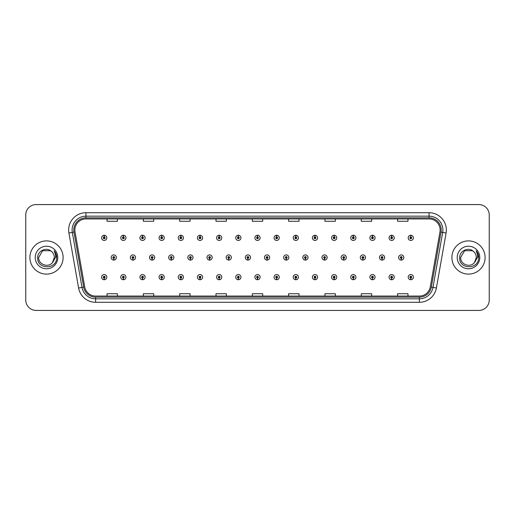 <?xml version="1.0" encoding="UTF-8"?>
<svg xmlns="http://www.w3.org/2000/svg" width="515" height="515" viewBox="0 0 515 515"><rect width="100%" height="100%" fill="white"/><g stroke="black" fill="none" stroke-linecap="round" stroke-linejoin="round"><path stroke-width="0.77" d="M123.323 278.01L123.246 279.742A2.594 2.594 0 0 0 123.478 279.742L123.4 278.01A0.863 0.863 0 0 0 124.224 277.147A0.863 0.863 0 0 0 123.362 276.285A0.863 0.863 0 0 0 122.499 277.147A0.863 0.863 0 0 0 123.323 278.01L123.349 277.495A0.348 0.348 0 0 1 123.014 277.147A0.348 0.348 0 0 1 123.362 276.8A0.348 0.348 0 0 1 123.709 277.147A0.348 0.348 0 0 1 123.375 277.495L123.4 278.01M142.488 278.01L142.41 279.742A2.594 2.594 0 0 0 142.636 279.742L142.565 278.01A0.863 0.863 0 0 0 143.389 277.147A0.863 0.863 0 0 0 142.526 276.285A0.863 0.863 0 0 0 141.657 277.147A0.863 0.863 0 0 0 142.488 278.01L142.507 277.495A0.348 0.348 0 0 1 142.179 277.147A0.348 0.348 0 0 1 142.526 276.8A0.348 0.348 0 0 1 142.867 277.147A0.348 0.348 0 0 1 142.539 277.495L142.565 278.01M161.652 278.01L161.575 279.742A2.594 2.594 0 0 0 161.8 279.742L161.723 278.01A0.863 0.863 0 0 0 162.553 277.147A0.863 0.863 0 0 0 161.684 276.285A0.863 0.863 0 0 0 160.822 277.147A0.863 0.863 0 0 0 161.652 278.01L161.671 277.495A0.348 0.348 0 0 1 161.343 277.147A0.348 0.348 0 0 1 161.684 276.8A0.348 0.348 0 0 1 162.032 277.147A0.348 0.348 0 0 1 161.704 277.495L161.723 278.01M180.81 278.01L180.739 279.742A2.594 2.594 0 0 0 180.965 279.742L180.887 278.01A0.863 0.863 0 0 0 181.711 277.147A0.863 0.863 0 0 0 180.849 276.285A0.863 0.863 0 0 0 179.986 277.147A0.863 0.863 0 0 0 180.81 278.01L180.836 277.495A0.348 0.348 0 0 1 180.501 277.147A0.348 0.348 0 0 1 180.849 276.8A0.348 0.348 0 0 1 181.196 277.147A0.348 0.348 0 0 1 180.862 277.495L180.887 278.01M199.975 278.01L199.897 279.742A2.594 2.594 0 0 0 200.123 279.742L200.052 278.01A0.863 0.863 0 0 0 200.876 277.147A0.863 0.863 0 0 0 200.013 276.285A0.863 0.863 0 0 0 199.151 277.147A0.863 0.863 0 0 0 199.975 278.01L200 277.495A0.348 0.348 0 0 1 199.666 277.147A0.348 0.348 0 0 1 200.013 276.8A0.348 0.348 0 0 1 200.361 277.147A0.348 0.348 0 0 1 200.026 277.495L200.052 278.01M219.139 278.01L219.062 279.742A2.594 2.594 0 0 0 219.287 279.742L219.21 278.01A0.863 0.863 0 0 0 220.04 277.147A0.863 0.863 0 0 0 219.178 276.285A0.863 0.863 0 0 0 218.309 277.147A0.863 0.863 0 0 0 219.139 278.01L219.158 277.495A0.348 0.348 0 0 1 218.83 277.147A0.348 0.348 0 0 1 219.178 276.8A0.348 0.348 0 0 1 219.519 277.147A0.348 0.348 0 0 1 219.19 277.495L219.21 278.01M238.297 278.01L238.226 279.742A2.594 2.594 0 0 0 238.451 279.742L238.374 278.01A0.863 0.863 0 0 0 239.205 277.147A0.863 0.863 0 0 0 238.336 276.285A0.863 0.863 0 0 0 237.473 277.147A0.863 0.863 0 0 0 238.297 278.01L238.323 277.495A0.348 0.348 0 0 1 237.994 277.147A0.348 0.348 0 0 1 238.336 276.8A0.348 0.348 0 0 1 238.683 277.147A0.348 0.348 0 0 1 238.355 277.495L238.374 278.01M257.461 278.01L257.384 279.742A2.594 2.594 0 0 0 257.616 279.742L257.539 278.01A0.863 0.863 0 0 0 258.363 277.147A0.863 0.863 0 0 0 257.5 276.285A0.863 0.863 0 0 0 256.637 277.147A0.863 0.863 0 0 0 257.461 278.01L257.487 277.495A0.348 0.348 0 0 1 257.152 277.147A0.348 0.348 0 0 1 257.5 276.8A0.348 0.348 0 0 1 257.848 277.147A0.348 0.348 0 0 1 257.513 277.495L257.539 278.01M276.626 278.01L276.549 279.742A2.594 2.594 0 0 0 276.774 279.742L276.703 278.01A0.863 0.863 0 0 0 277.527 277.147A0.863 0.863 0 0 0 276.664 276.285A0.863 0.863 0 0 0 275.795 277.147A0.863 0.863 0 0 0 276.626 278.01L276.645 277.495A0.348 0.348 0 0 1 276.317 277.147A0.348 0.348 0 0 1 276.664 276.8A0.348 0.348 0 0 1 277.006 277.147A0.348 0.348 0 0 1 276.677 277.495L276.703 278.01M295.79 278.01L295.713 279.742A2.594 2.594 0 0 0 295.938 279.742L295.861 278.01A0.863 0.863 0 0 0 296.692 277.147A0.863 0.863 0 0 0 295.822 276.285A0.863 0.863 0 0 0 294.96 277.147A0.863 0.863 0 0 0 295.79 278.01L295.81 277.495A0.348 0.348 0 0 1 295.481 277.147A0.348 0.348 0 0 1 295.822 276.8A0.348 0.348 0 0 1 296.17 277.147A0.348 0.348 0 0 1 295.842 277.495L295.861 278.01M314.948 278.01L314.877 279.742A2.594 2.594 0 0 0 315.103 279.742L315.026 278.01A0.863 0.863 0 0 0 315.85 277.147A0.863 0.863 0 0 0 314.987 276.285A0.863 0.863 0 0 0 314.124 277.147A0.863 0.863 0 0 0 314.948 278.01L314.974 277.495A0.348 0.348 0 0 1 314.639 277.147A0.348 0.348 0 0 1 314.987 276.8A0.348 0.348 0 0 1 315.334 277.147A0.348 0.348 0 0 1 315 277.495L315.026 278.01M334.113 278.01L334.035 279.742A2.594 2.594 0 0 0 334.261 279.742L334.19 278.01A0.863 0.863 0 0 0 335.014 277.147A0.863 0.863 0 0 0 334.151 276.285A0.863 0.863 0 0 0 333.289 277.147A0.863 0.863 0 0 0 334.113 278.01L334.138 277.495A0.348 0.348 0 0 1 333.804 277.147A0.348 0.348 0 0 1 334.151 276.8A0.348 0.348 0 0 1 334.499 277.147A0.348 0.348 0 0 1 334.164 277.495L334.19 278.01M353.277 278.01L353.2 279.742A2.594 2.594 0 0 0 353.425 279.742L353.348 278.01A0.863 0.863 0 0 0 354.178 277.147A0.863 0.863 0 0 0 353.316 276.285A0.863 0.863 0 0 0 352.447 277.147A0.863 0.863 0 0 0 353.277 278.01L353.296 277.495A0.348 0.348 0 0 1 352.968 277.147A0.348 0.348 0 0 1 353.316 276.8A0.348 0.348 0 0 1 353.657 277.147A0.348 0.348 0 0 1 353.329 277.495L353.348 278.01M372.435 278.01L372.364 279.742A2.594 2.594 0 0 0 372.59 279.742L372.512 278.01A0.863 0.863 0 0 0 373.343 277.147A0.863 0.863 0 0 0 372.474 276.285A0.863 0.863 0 0 0 371.611 277.147A0.863 0.863 0 0 0 372.435 278.01L372.461 277.495A0.348 0.348 0 0 1 372.133 277.147A0.348 0.348 0 0 1 372.474 276.8A0.348 0.348 0 0 1 372.821 277.147A0.348 0.348 0 0 1 372.493 277.495L372.512 278.01M391.6 278.01L391.522 279.742A2.594 2.594 0 0 0 391.754 279.742L391.677 278.01A0.863 0.863 0 0 0 392.501 277.147A0.863 0.863 0 0 0 391.638 276.285A0.863 0.863 0 0 0 390.776 277.147A0.863 0.863 0 0 0 391.6 278.01L391.625 277.495A0.348 0.348 0 0 1 391.291 277.147A0.348 0.348 0 0 1 391.638 276.8A0.348 0.348 0 0 1 391.986 277.147A0.348 0.348 0 0 1 391.651 277.495L391.677 278.01M410.764 278.01L410.687 279.742A2.594 2.594 0 0 0 410.912 279.742L410.841 278.01A0.863 0.863 0 0 0 411.665 277.147A0.863 0.863 0 0 0 410.803 276.285A0.863 0.863 0 0 0 409.934 277.147A0.863 0.863 0 0 0 410.764 278.01L410.783 277.495A0.348 0.348 0 0 1 410.455 277.147A0.348 0.348 0 0 1 410.803 276.8A0.348 0.348 0 0 1 411.144 277.147A0.348 0.348 0 0 1 410.815 277.495L410.841 278.01M104.159 278.01L104.088 279.742A2.594 2.594 0 0 0 104.313 279.742L104.236 278.01A0.863 0.863 0 0 0 105.066 277.147A0.863 0.863 0 0 0 104.197 276.285A0.863 0.863 0 0 0 103.335 277.147A0.863 0.863 0 0 0 104.159 278.01L104.185 277.495A0.348 0.348 0 0 1 103.856 277.147A0.348 0.348 0 0 1 104.197 276.8A0.348 0.348 0 0 1 104.545 277.147A0.348 0.348 0 0 1 104.217 277.495L104.236 278.01M132.902 258.363L132.831 260.094A2.594 2.594 0 0 0 133.057 260.094L132.979 258.363A0.863 0.863 0 0 0 133.81 257.5A0.863 0.863 0 0 0 132.941 256.637A0.863 0.863 0 0 0 132.078 257.5A0.863 0.863 0 0 0 132.902 258.363L132.928 257.848A0.348 0.348 0 0 1 132.6 257.5A0.348 0.348 0 0 1 132.941 257.152A0.348 0.348 0 0 1 133.288 257.5A0.348 0.348 0 0 1 132.96 257.848L132.979 258.363M152.067 258.363L151.989 260.094A2.594 2.594 0 0 0 152.221 260.094L152.144 258.363A0.863 0.863 0 0 0 152.968 257.5A0.863 0.863 0 0 0 152.105 256.637A0.863 0.863 0 0 0 151.243 257.5A0.863 0.863 0 0 0 152.067 258.363L152.092 257.848A0.348 0.348 0 0 1 151.758 257.5A0.348 0.348 0 0 1 152.105 257.152A0.348 0.348 0 0 1 152.453 257.5A0.348 0.348 0 0 1 152.118 257.848L152.144 258.363M171.231 258.363L171.154 260.094A2.594 2.594 0 0 0 171.379 260.094L171.308 258.363A0.863 0.863 0 0 0 172.132 257.5A0.863 0.863 0 0 0 171.27 256.637A0.863 0.863 0 0 0 170.401 257.5A0.863 0.863 0 0 0 171.231 258.363L171.25 257.848A0.348 0.348 0 0 1 170.922 257.5A0.348 0.348 0 0 1 171.27 257.152A0.348 0.348 0 0 1 171.617 257.5A0.348 0.348 0 0 1 171.283 257.848L171.308 258.363M190.395 258.363L190.318 260.094A2.594 2.594 0 0 0 190.544 260.094L190.466 258.363A0.863 0.863 0 0 0 191.297 257.5A0.863 0.863 0 0 0 190.428 256.637A0.863 0.863 0 0 0 189.565 257.5A0.863 0.863 0 0 0 190.395 258.363L190.415 257.848A0.348 0.348 0 0 1 190.087 257.5A0.348 0.348 0 0 1 190.428 257.152A0.348 0.348 0 0 1 190.775 257.5A0.348 0.348 0 0 1 190.447 257.848L190.466 258.363M209.554 258.363L209.483 260.094A2.594 2.594 0 0 0 209.708 260.094L209.631 258.363A0.863 0.863 0 0 0 210.461 257.5A0.863 0.863 0 0 0 209.592 256.637A0.863 0.863 0 0 0 208.73 257.5A0.863 0.863 0 0 0 209.554 258.363L209.579 257.848A0.348 0.348 0 0 1 209.245 257.5A0.348 0.348 0 0 1 209.592 257.152A0.348 0.348 0 0 1 209.94 257.5A0.348 0.348 0 0 1 209.611 257.848L209.631 258.363M228.718 258.363L228.641 260.094A2.594 2.594 0 0 0 228.872 260.094L228.795 258.363A0.863 0.863 0 0 0 229.619 257.5A0.863 0.863 0 0 0 228.757 256.637A0.863 0.863 0 0 0 227.894 257.5A0.863 0.863 0 0 0 228.718 258.363L228.744 257.848A0.348 0.348 0 0 1 228.409 257.5A0.348 0.348 0 0 1 228.757 257.152A0.348 0.348 0 0 1 229.104 257.5A0.348 0.348 0 0 1 228.769 257.848L228.795 258.363M247.882 258.363L247.805 260.094A2.594 2.594 0 0 0 248.03 260.094L247.96 258.363A0.863 0.863 0 0 0 248.784 257.5A0.863 0.863 0 0 0 247.921 256.637A0.863 0.863 0 0 0 247.052 257.5A0.863 0.863 0 0 0 247.882 258.363L247.902 257.848A0.348 0.348 0 0 1 247.573 257.5A0.348 0.348 0 0 1 247.921 257.152A0.348 0.348 0 0 1 248.262 257.5A0.348 0.348 0 0 1 247.934 257.848L247.96 258.363M267.04 258.363L266.97 260.094A2.594 2.594 0 0 0 267.195 260.094L267.118 258.363A0.863 0.863 0 0 0 267.948 257.5A0.863 0.863 0 0 0 267.079 256.637A0.863 0.863 0 0 0 266.216 257.5A0.863 0.863 0 0 0 267.04 258.363L267.066 257.848A0.348 0.348 0 0 1 266.738 257.5A0.348 0.348 0 0 1 267.079 257.152A0.348 0.348 0 0 1 267.427 257.5A0.348 0.348 0 0 1 267.098 257.848L267.118 258.363M286.205 258.363L286.128 260.094A2.594 2.594 0 0 0 286.359 260.094L286.282 258.363A0.863 0.863 0 0 0 287.106 257.5A0.863 0.863 0 0 0 286.243 256.637A0.863 0.863 0 0 0 285.381 257.5A0.863 0.863 0 0 0 286.205 258.363L286.231 257.848A0.348 0.348 0 0 1 285.896 257.5A0.348 0.348 0 0 1 286.243 257.152A0.348 0.348 0 0 1 286.591 257.5A0.348 0.348 0 0 1 286.256 257.848L286.282 258.363M305.369 258.363L305.292 260.094A2.594 2.594 0 0 0 305.517 260.094L305.447 258.363A0.863 0.863 0 0 0 306.271 257.5A0.863 0.863 0 0 0 305.408 256.637A0.863 0.863 0 0 0 304.539 257.5A0.863 0.863 0 0 0 305.369 258.363L305.389 257.848A0.348 0.348 0 0 1 305.06 257.5A0.348 0.348 0 0 1 305.408 257.152A0.348 0.348 0 0 1 305.755 257.5A0.348 0.348 0 0 1 305.421 257.848L305.447 258.363M324.534 258.363L324.456 260.094A2.594 2.594 0 0 0 324.682 260.094L324.605 258.363A0.863 0.863 0 0 0 325.435 257.5A0.863 0.863 0 0 0 324.572 256.637A0.863 0.863 0 0 0 323.703 257.5A0.863 0.863 0 0 0 324.534 258.363L324.553 257.848A0.348 0.348 0 0 1 324.225 257.5A0.348 0.348 0 0 1 324.572 257.152A0.348 0.348 0 0 1 324.914 257.5A0.348 0.348 0 0 1 324.585 257.848L324.605 258.363M343.692 258.363L343.621 260.094A2.594 2.594 0 0 0 343.846 260.094L343.769 258.363A0.863 0.863 0 0 0 344.599 257.5A0.863 0.863 0 0 0 343.73 256.637A0.863 0.863 0 0 0 342.868 257.5A0.863 0.863 0 0 0 343.692 258.363L343.717 257.848A0.348 0.348 0 0 1 343.383 257.5A0.348 0.348 0 0 1 343.73 257.152A0.348 0.348 0 0 1 344.078 257.5A0.348 0.348 0 0 1 343.75 257.848L343.769 258.363M362.856 258.363L362.779 260.094A2.594 2.594 0 0 0 363.011 260.094L362.933 258.363A0.863 0.863 0 0 0 363.757 257.5A0.863 0.863 0 0 0 362.895 256.637A0.863 0.863 0 0 0 362.032 257.5A0.863 0.863 0 0 0 362.856 258.363L362.882 257.848A0.348 0.348 0 0 1 362.547 257.5A0.348 0.348 0 0 1 362.895 257.152A0.348 0.348 0 0 1 363.242 257.5A0.348 0.348 0 0 1 362.908 257.848L362.933 258.363M382.021 258.363L381.943 260.094A2.594 2.594 0 0 0 382.169 260.094L382.098 258.363A0.863 0.863 0 0 0 382.922 257.5A0.863 0.863 0 0 0 382.059 256.637A0.863 0.863 0 0 0 381.19 257.5A0.863 0.863 0 0 0 382.021 258.363L382.04 257.848A0.348 0.348 0 0 1 381.712 257.5A0.348 0.348 0 0 1 382.059 257.152A0.348 0.348 0 0 1 382.4 257.5A0.348 0.348 0 0 1 382.072 257.848L382.098 258.363M401.185 258.363L401.108 260.094A2.594 2.594 0 0 0 401.333 260.094L401.256 258.363A0.863 0.863 0 0 0 402.086 257.5A0.863 0.863 0 0 0 401.217 256.637A0.863 0.863 0 0 0 400.355 257.5A0.863 0.863 0 0 0 401.185 258.363L401.204 257.848A0.348 0.348 0 0 1 400.876 257.5A0.348 0.348 0 0 1 401.217 257.152A0.348 0.348 0 0 1 401.565 257.5A0.348 0.348 0 0 1 401.237 257.848L401.256 258.363M113.744 258.363L113.667 260.094A2.594 2.594 0 0 0 113.892 260.094L113.815 258.363A0.863 0.863 0 0 0 114.645 257.5A0.863 0.863 0 0 0 113.783 256.637A0.863 0.863 0 0 0 112.914 257.5A0.863 0.863 0 0 0 113.744 258.363L113.764 257.848A0.348 0.348 0 0 1 113.435 257.5A0.348 0.348 0 0 1 113.783 257.152A0.348 0.348 0 0 1 114.124 257.5A0.348 0.348 0 0 1 113.796 257.848L113.815 258.363M123.4 236.99L123.478 235.258A2.594 2.594 0 0 0 123.246 235.258L123.323 236.99A0.863 0.863 0 0 0 122.499 237.853A0.863 0.863 0 0 0 123.362 238.715A0.863 0.863 0 0 0 124.224 237.853A0.863 0.863 0 0 0 123.4 236.99L123.375 237.505A0.348 0.348 0 0 1 123.709 237.853A0.348 0.348 0 0 1 123.362 238.2A0.348 0.348 0 0 1 123.014 237.853A0.348 0.348 0 0 1 123.349 237.505L123.323 236.99M142.565 236.99L142.636 235.258A2.594 2.594 0 0 0 142.41 235.258L142.488 236.99A0.863 0.863 0 0 0 141.657 237.853A0.863 0.863 0 0 0 142.526 238.715A0.863 0.863 0 0 0 143.389 237.853A0.863 0.863 0 0 0 142.565 236.99L142.539 237.505A0.348 0.348 0 0 1 142.867 237.853A0.348 0.348 0 0 1 142.526 238.2A0.348 0.348 0 0 1 142.179 237.853A0.348 0.348 0 0 1 142.507 237.505L142.488 236.99M161.723 236.99L161.8 235.258A2.594 2.594 0 0 0 161.575 235.258L161.652 236.99A0.863 0.863 0 0 0 160.822 237.853A0.863 0.863 0 0 0 161.684 238.715A0.863 0.863 0 0 0 162.553 237.853A0.863 0.863 0 0 0 161.723 236.99L161.704 237.505A0.348 0.348 0 0 1 162.032 237.853A0.348 0.348 0 0 1 161.684 238.2A0.348 0.348 0 0 1 161.343 237.853A0.348 0.348 0 0 1 161.671 237.505L161.652 236.99M180.887 236.99L180.965 235.258A2.594 2.594 0 0 0 180.739 235.258L180.81 236.99A0.863 0.863 0 0 0 179.986 237.853A0.863 0.863 0 0 0 180.849 238.715A0.863 0.863 0 0 0 181.711 237.853A0.863 0.863 0 0 0 180.887 236.99L180.862 237.505A0.348 0.348 0 0 1 181.196 237.853A0.348 0.348 0 0 1 180.849 238.2A0.348 0.348 0 0 1 180.501 237.853A0.348 0.348 0 0 1 180.836 237.505L180.81 236.99M200.052 236.99L200.123 235.258A2.594 2.594 0 0 0 199.897 235.258L199.975 236.99A0.863 0.863 0 0 0 199.151 237.853A0.863 0.863 0 0 0 200.013 238.715A0.863 0.863 0 0 0 200.876 237.853A0.863 0.863 0 0 0 200.052 236.99L200.026 237.505A0.348 0.348 0 0 1 200.361 237.853A0.348 0.348 0 0 1 200.013 238.2A0.348 0.348 0 0 1 199.666 237.853A0.348 0.348 0 0 1 200 237.505L199.975 236.99M219.21 236.99L219.287 235.258A2.594 2.594 0 0 0 219.062 235.258L219.139 236.99A0.863 0.863 0 0 0 218.309 237.853A0.863 0.863 0 0 0 219.178 238.715A0.863 0.863 0 0 0 220.04 237.853A0.863 0.863 0 0 0 219.21 236.99L219.19 237.505A0.348 0.348 0 0 1 219.519 237.853A0.348 0.348 0 0 1 219.178 238.2A0.348 0.348 0 0 1 218.83 237.853A0.348 0.348 0 0 1 219.158 237.505L219.139 236.99M238.374 236.99L238.451 235.258A2.594 2.594 0 0 0 238.226 235.258L238.297 236.99A0.863 0.863 0 0 0 237.473 237.853A0.863 0.863 0 0 0 238.336 238.715A0.863 0.863 0 0 0 239.205 237.853A0.863 0.863 0 0 0 238.374 236.99L238.355 237.505A0.348 0.348 0 0 1 238.683 237.853A0.348 0.348 0 0 1 238.336 238.2A0.348 0.348 0 0 1 237.994 237.853A0.348 0.348 0 0 1 238.323 237.505L238.297 236.99M257.539 236.99L257.616 235.258A2.594 2.594 0 0 0 257.384 235.258L257.461 236.99A0.863 0.863 0 0 0 256.637 237.853A0.863 0.863 0 0 0 257.5 238.715A0.863 0.863 0 0 0 258.363 237.853A0.863 0.863 0 0 0 257.539 236.99L257.513 237.505A0.348 0.348 0 0 1 257.848 237.853A0.348 0.348 0 0 1 257.5 238.2A0.348 0.348 0 0 1 257.152 237.853A0.348 0.348 0 0 1 257.487 237.505L257.461 236.99M276.703 236.99L276.774 235.258A2.594 2.594 0 0 0 276.549 235.258L276.626 236.99A0.863 0.863 0 0 0 275.795 237.853A0.863 0.863 0 0 0 276.664 238.715A0.863 0.863 0 0 0 277.527 237.853A0.863 0.863 0 0 0 276.703 236.99L276.677 237.505A0.348 0.348 0 0 1 277.006 237.853A0.348 0.348 0 0 1 276.664 238.2A0.348 0.348 0 0 1 276.317 237.853A0.348 0.348 0 0 1 276.645 237.505L276.626 236.99M295.861 236.99L295.938 235.258A2.594 2.594 0 0 0 295.713 235.258L295.79 236.99A0.863 0.863 0 0 0 294.96 237.853A0.863 0.863 0 0 0 295.822 238.715A0.863 0.863 0 0 0 296.692 237.853A0.863 0.863 0 0 0 295.861 236.99L295.842 237.505A0.348 0.348 0 0 1 296.17 237.853A0.348 0.348 0 0 1 295.822 238.2A0.348 0.348 0 0 1 295.481 237.853A0.348 0.348 0 0 1 295.81 237.505L295.79 236.99M315.026 236.99L315.103 235.258A2.594 2.594 0 0 0 314.877 235.258L314.948 236.99A0.863 0.863 0 0 0 314.124 237.853A0.863 0.863 0 0 0 314.987 238.715A0.863 0.863 0 0 0 315.85 237.853A0.863 0.863 0 0 0 315.026 236.99L315 237.505A0.348 0.348 0 0 1 315.334 237.853A0.348 0.348 0 0 1 314.987 238.2A0.348 0.348 0 0 1 314.639 237.853A0.348 0.348 0 0 1 314.974 237.505L314.948 236.99M334.19 236.99L334.261 235.258A2.594 2.594 0 0 0 334.035 235.258L334.113 236.99A0.863 0.863 0 0 0 333.289 237.853A0.863 0.863 0 0 0 334.151 238.715A0.863 0.863 0 0 0 335.014 237.853A0.863 0.863 0 0 0 334.19 236.99L334.164 237.505A0.348 0.348 0 0 1 334.499 237.853A0.348 0.348 0 0 1 334.151 238.2A0.348 0.348 0 0 1 333.804 237.853A0.348 0.348 0 0 1 334.138 237.505L334.113 236.99M353.348 236.99L353.425 235.258A2.594 2.594 0 0 0 353.2 235.258L353.277 236.99A0.863 0.863 0 0 0 352.447 237.853A0.863 0.863 0 0 0 353.316 238.715A0.863 0.863 0 0 0 354.178 237.853A0.863 0.863 0 0 0 353.348 236.99L353.329 237.505A0.348 0.348 0 0 1 353.657 237.853A0.348 0.348 0 0 1 353.316 238.2A0.348 0.348 0 0 1 352.968 237.853A0.348 0.348 0 0 1 353.296 237.505L353.277 236.99M372.512 236.99L372.59 235.258A2.594 2.594 0 0 0 372.364 235.258L372.435 236.99A0.863 0.863 0 0 0 371.611 237.853A0.863 0.863 0 0 0 372.474 238.715A0.863 0.863 0 0 0 373.343 237.853A0.863 0.863 0 0 0 372.512 236.99L372.493 237.505A0.348 0.348 0 0 1 372.821 237.853A0.348 0.348 0 0 1 372.474 238.2A0.348 0.348 0 0 1 372.133 237.853A0.348 0.348 0 0 1 372.461 237.505L372.435 236.99M391.677 236.99L391.754 235.258A2.594 2.594 0 0 0 391.522 235.258L391.6 236.99A0.863 0.863 0 0 0 390.776 237.853A0.863 0.863 0 0 0 391.638 238.715A0.863 0.863 0 0 0 392.501 237.853A0.863 0.863 0 0 0 391.677 236.99L391.651 237.505A0.348 0.348 0 0 1 391.986 237.853A0.348 0.348 0 0 1 391.638 238.2A0.348 0.348 0 0 1 391.291 237.853A0.348 0.348 0 0 1 391.625 237.505L391.6 236.99M410.841 236.99L410.912 235.258A2.594 2.594 0 0 0 410.687 235.258L410.764 236.99A0.863 0.863 0 0 0 409.934 237.853A0.863 0.863 0 0 0 410.803 238.715A0.863 0.863 0 0 0 411.665 237.853A0.863 0.863 0 0 0 410.841 236.99L410.815 237.505A0.348 0.348 0 0 1 411.144 237.853A0.348 0.348 0 0 1 410.803 238.2A0.348 0.348 0 0 1 410.455 237.853A0.348 0.348 0 0 1 410.783 237.505L410.764 236.99M104.236 236.99L104.313 235.258A2.594 2.594 0 0 0 104.088 235.258L104.159 236.99A0.863 0.863 0 0 0 103.335 237.853A0.863 0.863 0 0 0 104.197 238.715A0.863 0.863 0 0 0 105.066 237.853A0.863 0.863 0 0 0 104.236 236.99L104.217 237.505A0.348 0.348 0 0 1 104.545 237.853A0.348 0.348 0 0 1 104.197 238.2A0.348 0.348 0 0 1 103.856 237.853A0.348 0.348 0 0 1 104.185 237.505L104.159 236.99M29.902 257.5A16.602 16.602 0 0 0 46.505 274.102A16.602 16.602 0 0 0 63.107 257.5A16.602 16.602 0 0 0 46.505 240.898A16.602 16.602 0 0 0 29.902 257.5A16.602 16.602 0 0 0 46.505 274.102A16.602 16.602 0 0 0 63.107 257.5A16.602 16.602 0 0 0 46.505 240.898A16.602 16.602 0 0 0 29.902 257.5M451.893 257.5A16.602 16.602 0 0 0 468.496 274.102A16.602 16.602 0 0 0 485.098 257.5A16.602 16.602 0 0 0 468.496 240.898A16.602 16.602 0 0 0 451.893 257.5A16.602 16.602 0 0 0 468.496 274.102A16.602 16.602 0 0 0 485.098 257.5A16.602 16.602 0 0 0 468.496 240.898A16.602 16.602 0 0 0 451.893 257.5M74.868 229.999A11.066 11.066 0 0 1 85.934 218.933L429.066 218.933A11.066 11.066 0 0 1 439.965 231.924L430.27 286.919A11.066 11.066 0 0 1 419.365 296.067L95.636 296.067A11.066 11.066 0 0 1 84.73 286.919L75.036 231.924A11.066 11.066 0 0 1 74.868 229.999M73.793 229.999A12.141 12.141 0 0 0 73.98 232.111L83.675 287.106A12.141 12.141 0 0 0 95.636 297.142L419.365 297.142A12.141 12.141 0 0 0 431.325 287.106L441.02 232.111A12.141 12.141 0 0 0 429.066 217.858L85.934 217.858A12.141 12.141 0 0 0 73.793 229.999M68.907 233.005A17.298 17.298 0 0 1 85.934 212.708L429.066 212.708A17.298 17.298 0 0 1 446.093 233.005L436.398 288.001A17.298 17.298 0 0 1 419.365 302.292L95.636 302.292A17.298 17.298 0 0 1 78.602 288.001L68.907 233.005L72.312 232.407A13.834 13.834 0 0 1 85.934 216.165L429.066 216.165A13.834 13.834 0 0 1 442.688 232.407L432.993 287.402A13.834 13.834 0 0 1 419.365 298.835L95.636 298.835A13.834 13.834 0 0 1 82.007 287.402L72.312 232.407A13.834 13.834 0 0 1 72.1 229.999M489.25 214.955A10.377 10.377 0 0 0 478.873 204.577L36.127 204.577A10.377 10.377 0 0 0 25.75 214.955L25.75 300.045A10.377 10.377 0 0 0 36.127 310.423L478.873 310.423A10.377 10.377 0 0 0 489.25 300.045L489.25 214.955L489.25 300.045M252.311 218.933L252.311 221.276L262.689 221.276L262.689 218.933M215.991 218.933L215.991 221.276L226.368 221.276L226.368 218.933M179.671 218.933L179.671 221.276L190.048 221.276L190.048 218.933M143.357 218.933L143.357 221.276L153.734 221.276L153.734 218.933M107.036 218.933L107.036 221.276L117.414 221.276L117.414 218.933M288.632 218.933L288.632 221.276L299.009 221.276L299.009 218.933M324.952 218.933L324.952 221.276L335.329 221.276L335.329 218.933M361.266 218.933L361.266 221.276L371.643 221.276L371.643 218.933M397.586 218.933L397.586 221.276L407.964 221.276L407.964 218.933M262.689 296.067L262.689 293.724L252.311 293.724L252.311 296.067M226.368 296.067L226.368 293.724L215.991 293.724L215.991 296.067M190.048 296.067L190.048 293.724L179.671 293.724L179.671 296.067M153.734 296.067L153.734 293.724L143.357 293.724L143.357 296.067M117.414 296.067L117.414 293.724L107.036 293.724L107.036 296.067M299.009 296.067L299.009 293.724L288.632 293.724L288.632 296.067M335.329 296.067L335.329 293.724L324.952 293.724L324.952 296.067M371.643 296.067L371.643 293.724L361.266 293.724L361.266 296.067M407.964 296.067L407.964 293.724L397.586 293.724L397.586 296.067M25.75 214.955L25.75 300.045M478.873 204.577L36.127 204.577M36.127 310.423L478.873 310.423M106.792 237.853A2.594 2.594 0 0 0 104.313 235.258A2.594 2.594 0 0 1 106.792 237.853A2.594 2.594 0 0 1 104.197 240.447A2.594 2.594 0 0 1 101.603 237.853A2.594 2.594 0 0 1 104.088 235.258M111.189 257.5A2.594 2.594 0 0 0 113.667 260.094A2.594 2.594 0 0 1 111.189 257.5A2.594 2.594 0 0 1 113.783 254.906A2.594 2.594 0 0 1 116.377 257.5A2.594 2.594 0 0 1 113.892 260.094M101.603 277.147A2.594 2.594 0 0 0 104.088 279.742A2.594 2.594 0 0 1 101.603 277.147A2.594 2.594 0 0 1 104.197 274.553A2.594 2.594 0 0 1 106.792 277.147A2.594 2.594 0 0 1 104.313 279.742M125.956 237.853A2.594 2.594 0 0 0 123.478 235.258A2.594 2.594 0 0 1 125.956 237.853A2.594 2.594 0 0 1 123.362 240.447A2.594 2.594 0 0 1 120.767 237.853A2.594 2.594 0 0 1 123.246 235.258M145.121 237.853A2.594 2.594 0 0 0 142.636 235.258A2.594 2.594 0 0 1 145.121 237.853A2.594 2.594 0 0 1 142.526 240.447A2.594 2.594 0 0 1 139.932 237.853A2.594 2.594 0 0 1 142.41 235.258M164.279 237.853A2.594 2.594 0 0 0 161.8 235.258A2.594 2.594 0 0 1 164.279 237.853A2.594 2.594 0 0 1 161.684 240.447A2.594 2.594 0 0 1 159.09 237.853A2.594 2.594 0 0 1 161.575 235.258L161.633 236.643M183.443 237.853A2.594 2.594 0 0 0 180.965 235.258A2.594 2.594 0 0 1 183.443 237.853A2.594 2.594 0 0 1 180.849 240.447A2.594 2.594 0 0 1 178.254 237.853A2.594 2.594 0 0 1 180.739 235.258L180.797 236.643M130.346 257.5A2.594 2.594 0 0 0 132.831 260.094A2.594 2.594 0 0 1 130.346 257.5A2.594 2.594 0 0 1 132.941 254.906A2.594 2.594 0 0 1 135.535 257.5A2.594 2.594 0 0 1 133.057 260.094M149.511 257.5A2.594 2.594 0 0 0 151.989 260.094A2.594 2.594 0 0 1 149.511 257.5A2.594 2.594 0 0 1 152.105 254.906A2.594 2.594 0 0 1 154.7 257.5A2.594 2.594 0 0 1 152.221 260.094M168.675 257.5A2.594 2.594 0 0 0 171.154 260.094A2.594 2.594 0 0 1 168.675 257.5A2.594 2.594 0 0 1 171.27 254.906A2.594 2.594 0 0 1 173.864 257.5A2.594 2.594 0 0 1 171.379 260.094L171.321 258.71M52.479 262.547L54.326 257.5L52.498 262.521A7.822 7.822 0 0 0 54.326 257.5L52.498 262.521C48.346 268.135 38.277 264.543 38.683 257.5L42.597 250.728L50.412 250.728L51.629 251.59C46.826 246.563 37.589 250.708 37.679 257.5C36.797 269.57 56.367 269.886 56.682 258.086L56.702 257.5C56.669 254.938 55.82 252.685 54.139 250.741C55.414 252.839 55.865 255.092 55.491 257.5L52.498 262.521M54.326 257.5A7.822 7.822 0 0 0 51.629 251.59M35.226 257.5A11.279 11.279 0 0 0 46.505 268.779A11.279 11.279 0 0 0 57.783 257.5A11.279 11.279 0 0 0 46.505 246.222A11.279 11.279 0 0 0 35.226 257.5M54.139 250.741L56.695 257.796L56.219 254.41L56.695 257.796L56.219 254.41L56.695 257.796L54.217 250.831L56.695 257.796M474.469 262.547L476.317 257.5L474.489 262.521A7.822 7.822 0 0 0 476.317 257.5L474.489 262.521C470.337 268.135 460.268 264.543 460.674 257.5L464.588 250.728L472.403 250.728L473.62 251.59C468.817 246.563 459.58 250.708 459.67 257.5C458.788 269.57 478.358 269.886 478.68 258.086L478.693 257.5C478.667 254.938 477.811 252.685 476.13 250.741C477.411 252.839 477.856 255.092 477.482 257.5L474.489 262.521M476.317 257.5A7.822 7.822 0 0 0 473.62 251.59M457.217 257.5A11.279 11.279 0 0 0 468.496 268.779A11.279 11.279 0 0 0 479.774 257.5A11.279 11.279 0 0 0 468.496 246.222A11.279 11.279 0 0 0 457.217 257.5M476.13 250.741L478.686 257.796L478.216 254.41L478.693 257.5M478.686 257.796L476.285 250.914M202.607 237.853A2.594 2.594 0 0 0 200.123 235.258A2.594 2.594 0 0 1 202.607 237.853A2.594 2.594 0 0 1 200.013 240.447A2.594 2.594 0 0 1 197.419 237.853A2.594 2.594 0 0 1 199.897 235.258L199.962 236.643M221.772 237.853A2.594 2.594 0 0 0 219.287 235.258A2.594 2.594 0 0 1 221.772 237.853A2.594 2.594 0 0 1 219.178 240.447A2.594 2.594 0 0 1 216.583 237.853A2.594 2.594 0 0 1 219.062 235.258L219.12 236.643M240.93 237.853A2.594 2.594 0 0 0 238.451 235.258A2.594 2.594 0 0 1 240.93 237.853A2.594 2.594 0 0 1 238.336 240.447A2.594 2.594 0 0 1 235.741 237.853A2.594 2.594 0 0 1 238.226 235.258L238.284 236.643M187.84 257.5A2.594 2.594 0 0 0 190.318 260.094A2.594 2.594 0 0 1 187.84 257.5A2.594 2.594 0 0 1 190.428 254.906A2.594 2.594 0 0 1 193.022 257.5A2.594 2.594 0 0 1 190.544 260.094L190.486 258.71M206.998 257.5A2.594 2.594 0 0 0 209.483 260.094A2.594 2.594 0 0 1 206.998 257.5A2.594 2.594 0 0 1 209.592 254.906A2.594 2.594 0 0 1 212.186 257.5A2.594 2.594 0 0 1 209.708 260.094L209.644 258.71M226.162 257.5A2.594 2.594 0 0 0 228.641 260.094A2.594 2.594 0 0 1 226.162 257.5A2.594 2.594 0 0 1 228.757 254.906A2.594 2.594 0 0 1 231.351 257.5A2.594 2.594 0 0 1 228.872 260.094L228.808 258.71M260.094 237.853A2.594 2.594 0 0 0 257.616 235.258A2.594 2.594 0 0 1 260.094 237.853A2.594 2.594 0 0 1 257.5 240.447A2.594 2.594 0 0 1 254.906 237.853A2.594 2.594 0 0 1 257.384 235.258L257.449 236.643M279.259 237.853A2.594 2.594 0 0 0 276.774 235.258A2.594 2.594 0 0 1 279.259 237.853A2.594 2.594 0 0 1 276.664 240.447A2.594 2.594 0 0 1 274.07 237.853A2.594 2.594 0 0 1 276.549 235.258M298.417 237.853A2.594 2.594 0 0 0 295.938 235.258A2.594 2.594 0 0 1 298.417 237.853A2.594 2.594 0 0 1 295.822 240.447A2.594 2.594 0 0 1 293.228 237.853A2.594 2.594 0 0 1 295.713 235.258M317.581 237.853A2.594 2.594 0 0 0 315.103 235.258A2.594 2.594 0 0 1 317.581 237.853A2.594 2.594 0 0 1 314.987 240.447A2.594 2.594 0 0 1 312.393 237.853A2.594 2.594 0 0 1 314.877 235.258M336.746 237.853A2.594 2.594 0 0 0 334.261 235.258A2.594 2.594 0 0 1 336.746 237.853A2.594 2.594 0 0 1 334.151 240.447A2.594 2.594 0 0 1 331.557 237.853A2.594 2.594 0 0 1 334.035 235.258M245.327 257.5A2.594 2.594 0 0 0 247.805 260.094A2.594 2.594 0 0 1 245.327 257.5A2.594 2.594 0 0 1 247.921 254.906A2.594 2.594 0 0 1 250.515 257.5A2.594 2.594 0 0 1 248.03 260.094L247.972 258.71M264.485 257.5A2.594 2.594 0 0 0 266.97 260.094A2.594 2.594 0 0 1 264.485 257.5A2.594 2.594 0 0 1 267.079 254.906A2.594 2.594 0 0 1 269.673 257.5A2.594 2.594 0 0 1 267.195 260.094L267.137 258.71M283.649 257.5A2.594 2.594 0 0 0 286.128 260.094A2.594 2.594 0 0 1 283.649 257.5A2.594 2.594 0 0 1 286.243 254.906A2.594 2.594 0 0 1 288.838 257.5A2.594 2.594 0 0 1 286.359 260.094M302.814 257.5A2.594 2.594 0 0 0 305.292 260.094A2.594 2.594 0 0 1 302.814 257.5A2.594 2.594 0 0 1 305.408 254.906A2.594 2.594 0 0 1 308.002 257.5A2.594 2.594 0 0 1 305.517 260.094M321.978 257.5A2.594 2.594 0 0 0 324.456 260.094A2.594 2.594 0 0 1 321.978 257.5A2.594 2.594 0 0 1 324.572 254.906A2.594 2.594 0 0 1 327.16 257.5A2.594 2.594 0 0 1 324.682 260.094M355.91 237.853A2.594 2.594 0 0 0 353.425 235.258A2.594 2.594 0 0 1 355.91 237.853A2.594 2.594 0 0 1 353.316 240.447A2.594 2.594 0 0 1 350.721 237.853A2.594 2.594 0 0 1 353.2 235.258M375.068 237.853A2.594 2.594 0 0 0 372.59 235.258A2.594 2.594 0 0 1 375.068 237.853A2.594 2.594 0 0 1 372.474 240.447A2.594 2.594 0 0 1 369.879 237.853A2.594 2.594 0 0 1 372.364 235.258M394.233 237.853A2.594 2.594 0 0 0 391.754 235.258A2.594 2.594 0 0 1 394.233 237.853A2.594 2.594 0 0 1 391.638 240.447A2.594 2.594 0 0 1 389.044 237.853A2.594 2.594 0 0 1 391.522 235.258M413.397 237.853A2.594 2.594 0 0 0 410.912 235.258A2.594 2.594 0 0 1 413.397 237.853A2.594 2.594 0 0 1 410.803 240.447A2.594 2.594 0 0 1 408.208 237.853A2.594 2.594 0 0 1 410.687 235.258M341.136 257.5A2.594 2.594 0 0 0 343.621 260.094A2.594 2.594 0 0 1 341.136 257.5A2.594 2.594 0 0 1 343.73 254.906A2.594 2.594 0 0 1 346.325 257.5A2.594 2.594 0 0 1 343.846 260.094M360.3 257.5A2.594 2.594 0 0 0 362.779 260.094A2.594 2.594 0 0 1 360.3 257.5A2.594 2.594 0 0 1 362.895 254.906A2.594 2.594 0 0 1 365.489 257.5A2.594 2.594 0 0 1 363.011 260.094M379.465 257.5A2.594 2.594 0 0 0 381.943 260.094A2.594 2.594 0 0 1 379.465 257.5A2.594 2.594 0 0 1 382.059 254.906A2.594 2.594 0 0 1 384.654 257.5A2.594 2.594 0 0 1 382.169 260.094M398.623 257.5A2.594 2.594 0 0 0 401.108 260.094A2.594 2.594 0 0 1 398.623 257.5A2.594 2.594 0 0 1 401.217 254.906A2.594 2.594 0 0 1 403.812 257.5A2.594 2.594 0 0 1 401.333 260.094M120.767 277.147A2.594 2.594 0 0 0 123.246 279.742A2.594 2.594 0 0 1 120.767 277.147A2.594 2.594 0 0 1 123.362 274.553A2.594 2.594 0 0 1 125.956 277.147A2.594 2.594 0 0 1 123.478 279.742M139.932 277.147A2.594 2.594 0 0 0 142.41 279.742A2.594 2.594 0 0 1 139.932 277.147A2.594 2.594 0 0 1 142.526 274.553A2.594 2.594 0 0 1 145.121 277.147A2.594 2.594 0 0 1 142.636 279.742M159.09 277.147A2.594 2.594 0 0 0 161.575 279.742A2.594 2.594 0 0 1 159.09 277.147A2.594 2.594 0 0 1 161.684 274.553A2.594 2.594 0 0 1 164.279 277.147A2.594 2.594 0 0 1 161.8 279.742M178.254 277.147A2.594 2.594 0 0 0 180.739 279.742A2.594 2.594 0 0 1 178.254 277.147A2.594 2.594 0 0 1 180.849 274.553A2.594 2.594 0 0 1 183.443 277.147A2.594 2.594 0 0 1 180.965 279.742M197.419 277.147A2.594 2.594 0 0 0 199.897 279.742A2.594 2.594 0 0 1 197.419 277.147A2.594 2.594 0 0 1 200.013 274.553A2.594 2.594 0 0 1 202.607 277.147A2.594 2.594 0 0 1 200.123 279.742M216.583 277.147A2.594 2.594 0 0 0 219.062 279.742A2.594 2.594 0 0 1 216.583 277.147A2.594 2.594 0 0 1 219.178 274.553A2.594 2.594 0 0 1 221.772 277.147A2.594 2.594 0 0 1 219.287 279.742M235.741 277.147A2.594 2.594 0 0 0 238.226 279.742A2.594 2.594 0 0 1 235.741 277.147A2.594 2.594 0 0 1 238.336 274.553A2.594 2.594 0 0 1 240.93 277.147A2.594 2.594 0 0 1 238.451 279.742M254.906 277.147A2.594 2.594 0 0 0 257.384 279.742A2.594 2.594 0 0 1 254.906 277.147A2.594 2.594 0 0 1 257.5 274.553A2.594 2.594 0 0 1 260.094 277.147A2.594 2.594 0 0 1 257.616 279.742M274.07 277.147A2.594 2.594 0 0 0 276.549 279.742A2.594 2.594 0 0 1 274.07 277.147A2.594 2.594 0 0 1 276.664 274.553A2.594 2.594 0 0 1 279.259 277.147A2.594 2.594 0 0 1 276.774 279.742M293.228 277.147A2.594 2.594 0 0 0 295.713 279.742A2.594 2.594 0 0 1 293.228 277.147A2.594 2.594 0 0 1 295.822 274.553A2.594 2.594 0 0 1 298.417 277.147A2.594 2.594 0 0 1 295.938 279.742M312.393 277.147A2.594 2.594 0 0 0 314.877 279.742A2.594 2.594 0 0 1 312.393 277.147A2.594 2.594 0 0 1 314.987 274.553A2.594 2.594 0 0 1 317.581 277.147A2.594 2.594 0 0 1 315.103 279.742M331.557 277.147A2.594 2.594 0 0 0 334.035 279.742A2.594 2.594 0 0 1 331.557 277.147A2.594 2.594 0 0 1 334.151 274.553A2.594 2.594 0 0 1 336.746 277.147A2.594 2.594 0 0 1 334.261 279.742M350.721 277.147A2.594 2.594 0 0 0 353.2 279.742A2.594 2.594 0 0 1 350.721 277.147A2.594 2.594 0 0 1 353.316 274.553A2.594 2.594 0 0 1 355.91 277.147A2.594 2.594 0 0 1 353.425 279.742M369.879 277.147A2.594 2.594 0 0 0 372.364 279.742A2.594 2.594 0 0 1 369.879 277.147A2.594 2.594 0 0 1 372.474 274.553A2.594 2.594 0 0 1 375.068 277.147A2.594 2.594 0 0 1 372.59 279.742M389.044 277.147A2.594 2.594 0 0 0 391.522 279.742A2.594 2.594 0 0 1 389.044 277.147A2.594 2.594 0 0 1 391.638 274.553A2.594 2.594 0 0 1 394.233 277.147A2.594 2.594 0 0 1 391.754 279.742M408.208 277.147A2.594 2.594 0 0 0 410.687 279.742A2.594 2.594 0 0 1 408.208 277.147A2.594 2.594 0 0 1 410.803 274.553A2.594 2.594 0 0 1 413.397 277.147A2.594 2.594 0 0 1 410.912 279.742M429.066 212.708L429.066 217.858M72.312 232.407L73.98 232.111M95.636 302.292L95.636 297.142M419.365 297.142L419.365 302.292M431.325 287.106L436.398 288.001M78.602 288.001L83.675 287.106M441.02 232.111L446.093 233.005M85.934 212.708L85.934 217.858"/></g></svg>
